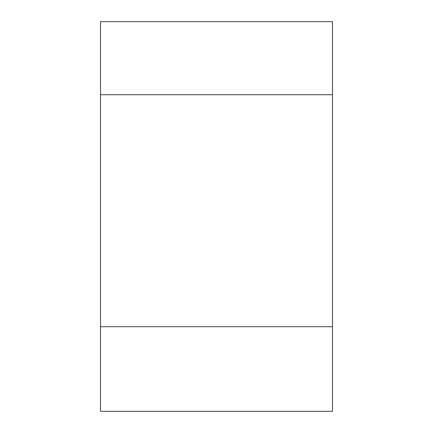 <?xml version="1.0" encoding="UTF-8"?>
<svg xmlns="http://www.w3.org/2000/svg" width="433" height="433" viewBox="0 0 433 433"><rect width="100%" height="100%" fill="white"/><g stroke="black" fill="none" stroke-linecap="round" stroke-linejoin="round"><path stroke-width="0.65" d="M100.505 326.715L100.505 21.65L332.495 21.65L332.495 411.35L100.505 411.35L100.505 326.715L332.495 326.715M100.505 94.719L332.495 94.719"/></g></svg>
